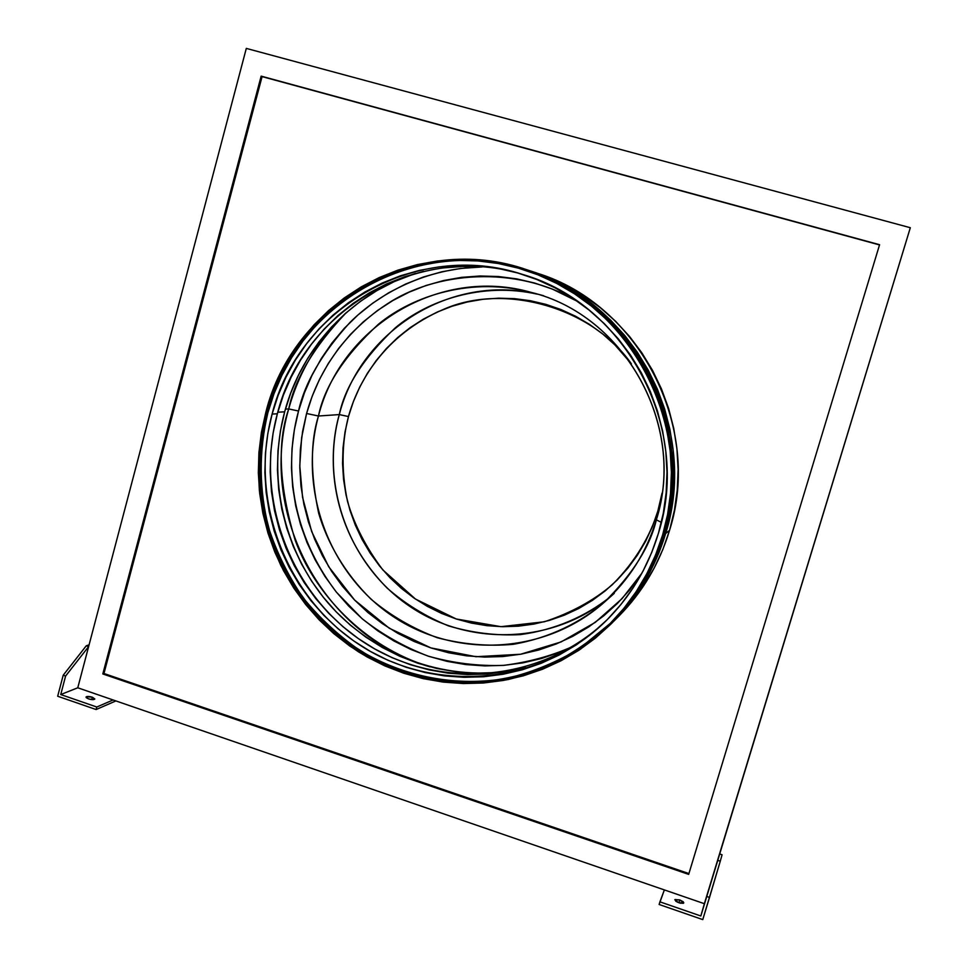 <?xml version="1.0" encoding="UTF-8"?>
<svg xmlns="http://www.w3.org/2000/svg" width="968" height="968" viewBox="0 0 968 968"><rect width="100%" height="100%" fill="white"/><g stroke="black" fill="none" stroke-linecap="round" stroke-linejoin="round"><path stroke-width="1.45" d="M571.87 646.854L559.601 652.287L541.463 658.518L522.841 662.874L503.904 665.355L484.847 665.911L465.85 664.58L447.083 661.362L428.727 656.316L410.952 649.492L393.916 640.973L377.774 630.821L362.673 619.169L348.734 606.113L336.102 591.775L324.861 576.287L315.12 559.794L306.977 542.467L300.491 524.426L295.712 505.865L292.687 486.94L291.453 467.822L292.021 448.68L294.381 429.683L298.531 411.025C304.63 383.086 321.739 353.61 349.847 322.586C379.202 293.183 426.307 268.063 481.774 266.974L460.647 268.451L441.783 271.802L423.391 277.005L405.64 284.035L388.712 292.772L372.74 303.153L357.882 315.048L344.269 328.358L332.012 342.938L321.231 358.644L312.011 375.33L304.412 392.851L298.531 411.025L288.706 408.932C295.058 378.428 314.213 346.363 346.169 312.737C318.23 339.466 299.076 371.531 288.706 408.932L285.403 409.113L288.706 408.932C257.766 514.891 324.026 637.271 430.167 666.879C363.327 646.951 313.959 592.029 295.143 540.059C279.087 486.601 276.933 442.896 288.706 408.932L298.531 411.025C286.806 453.254 284.689 524.62 336.501 592.271L361.863 618.479C381.658 634.173 403.68 646.697 427.916 656.05C452.927 663.128 478.071 666.25 503.336 665.391C527.984 662.33 550.828 656.147 571.882 646.854M656.328 519.937C650 546.678 632.661 574.121 604.274 602.253C545.988 654.174 456.545 659.051 392.984 616.422C329.241 573.976 298.168 490.038 318.46 416.01L306.578 413.493L312.228 396.118L319.488 379.383L328.321 363.436L338.643 348.419L350.368 334.492L363.387 321.787L377.605 310.425L392.863 300.528L409.053 292.191L426.017 285.499L443.598 280.538L461.615 277.356L479.91 276.001L498.314 276.509L516.634 278.857L534.687 283.055L552.304 289.069L577.485 301.375C515.339 264.349 434.826 271.863 386.401 304.46C337.348 336.924 315.749 380.388 306.578 413.493L318.46 416.01C324.461 386.244 344.475 355.631 378.512 324.159C413.929 294.998 472.795 276.824 530.742 292.276C624.711 314.842 686.578 425.63 656.377 519.743M656.316 519.84L661.338 522.357L656.316 519.84C646.418 552.462 629.067 579.929 604.274 602.253C580.909 622.267 549.739 638.009 513.064 644.337C487.872 646.563 462.583 644.361 437.209 637.706C412.646 628.438 390.649 615.636 371.18 599.325C344.523 573.141 327.378 542.685 318.69 513.318C310.389 474.272 310.304 441.831 318.46 416.01L339.296 414.582C320.021 484.641 348.625 564.078 408.278 605.339C467.774 646.745 552.232 644.506 609.235 597.667C585.942 616.047 555.426 629.926 520.215 634.621C496.148 635.855 472.202 632.927 448.39 625.86C425.448 616.398 404.999 603.778 387.043 587.987C327.438 527.366 327.741 454.173 339.296 414.582L348.48 416.555C342.539 439.254 340.494 467.943 347.536 501.497C354.227 524.632 366.001 547.44 382.844 569.934L415.478 599.059L456.255 618.988L500.928 626.671L544.318 621.783C570.999 612.913 593.602 600.608 612.139 584.866C636.69 560.351 650.653 534.36 657.804 511.213L662.064 493.075L657.804 511.213L652.432 526.592L645.583 541.318L637.343 555.245L627.796 568.228L617.039 580.159L605.181 590.916L592.356 600.402L578.683 608.521L564.296 615.2L549.352 620.403L533.997 624.07L518.376 626.175L502.646 626.707L486.952 625.667L471.44 623.09L456.255 618.988L441.541 613.409L427.433 606.428L414.05 598.091L401.538 588.496L389.983 577.739L379.504 565.917L370.187 553.139L362.117 539.527L355.353 525.201L349.98 510.293L346.036 494.95L343.543 479.305L342.539 463.49L343.035 447.664L345.019 431.97L348.48 416.555L339.296 414.582C345.044 386.607 363.666 357.736 395.174 327.946C427.965 300.237 482.245 281.845 537.24 294.151C451.524 273.327 360.568 330.572 339.296 414.582L318.46 416.01C340.942 326.228 439.98 266.285 530.742 292.276C624.541 314.733 686.554 425.678 656.316 519.828M90.919 699.465L89.262 699.102L90.919 699.465M92.371 697.214L91.742 699.574L92.371 697.214L94.828 698.981L92.638 699.622L88.463 698.848L86.007 697.069C86.866 696.198 88.983 696.246 92.371 697.214L94.828 699.005C93.969 699.864 91.851 699.816 88.463 698.848L86.225 697.638L86.454 696.658L92.371 697.214M679.016 902.539L677.08 902.019L680.782 903.277L679.016 902.539L679.802 899.925L679.016 902.539M678.846 902.757L674.829 899.804L679.802 899.925L675.023 899.538L675.809 901.244L679.73 903.035L683.299 903.313L683.323 901.837L679.802 899.925L683.819 902.878L678.846 902.757M284.652 411.811C266.974 477.611 283.648 551.094 327.958 602.858C372.474 654.392 442.558 681.23 509.894 670.86L494.999 672.615L475.482 673.171L456.013 671.792L436.798 668.477L418.007 663.286L399.808 656.28L382.36 647.531L365.831 637.125L350.368 625.171L336.102 611.776L323.167 597.074L311.66 581.199L301.689 564.296L293.34 546.521L286.697 528.044L281.797 509.023L278.711 489.626L277.441 470.024L278.01 450.41L280.418 430.954L284.652 411.811L290.666 393.189L298.422 375.245L307.86 358.136L318.896 342.031L331.431 327.087L345.37 313.438L360.58 301.229L376.915 290.594L394.254 281.615L415.611 273.375C352.025 293.425 301.762 347.439 284.652 411.811L277.792 412.211L284.652 411.811M524.414 275.021C419.773 240.959 303.032 309.554 277.356 413.772L272.105 414.086C298.083 308.344 416.942 239.06 522.865 274.525C626.26 304.291 692.023 428.292 658.458 533.186L663.298 513.221L666.153 492.809L667 472.166L665.827 451.511L662.632 431.05L657.453 410.989L650.339 391.532L641.373 372.898L630.652 355.268L618.274 338.812L604.383 323.711L589.125 310.099L572.657 298.12L555.148 287.883L536.792 279.486L517.771 272.988L498.278 268.475L478.507 265.946L458.651 265.426L438.915 266.914L419.483 270.374L400.546 275.759L382.275 283.019L364.839 292.046L348.407 302.754L333.125 315.048L319.113 328.781L306.517 343.821L295.421 360.036L285.947 377.266L278.143 395.331L272.105 414.086L267.858 433.349L265.438 452.939L264.869 472.699L266.152 492.422L269.273 511.951L274.198 531.105L280.889 549.715L289.287 567.611L299.318 584.624L310.885 600.62L323.905 615.418L338.255 628.91L353.804 640.961L370.429 651.44L387.974 660.261L406.282 667.327L425.182 672.554L444.506 675.894L464.083 677.31L483.71 676.753L503.227 674.224L522.418 669.747L541.1 663.334L559.105 655.046L576.238 644.942L592.331 633.12L607.202 619.689L620.718 604.758L632.721 588.484L643.079 571.011L651.694 552.522L658.458 533.186C648.076 567.563 630.325 597.05 605.206 621.662C539.829 685.199 435.515 693.887 360.834 645.668C285.899 597.716 248.74 500.166 272.105 414.086L277.356 413.772C254.245 498.81 290.775 595.187 364.646 642.825C438.274 690.729 541.293 682.742 606.367 620.524M526.701 270.725C417.825 232.792 294.562 303.783 267.87 412.779L266.611 412.852C293.377 303.492 417.16 232.332 526.338 270.604C630.942 302.343 696.694 428.413 662.62 534.953L655.675 554.773L646.842 573.734L636.206 591.642L623.9 608.327L610.034 623.634L594.775 637.404L578.271 649.516L560.702 659.861L542.249 668.344L523.083 674.902L503.408 679.488L483.419 682.065L463.297 682.621L443.235 681.17L423.427 677.733L404.067 672.361L385.312 665.113L367.332 656.062L350.307 645.317L334.384 632.963L319.682 619.133L306.348 603.959L294.502 587.576L284.229 570.14L275.626 551.808L268.777 532.739L263.732 513.125L260.525 493.111L259.218 472.904L259.787 452.661L262.267 432.587L266.611 412.852L272.794 393.637L280.781 375.112L290.485 357.47L301.834 340.845L314.745 325.429L329.084 311.345L344.753 298.749L361.584 287.75L379.444 278.481L398.163 271.04L417.571 265.51L437.488 261.953L457.719 260.416L478.071 260.937L498.339 263.514L518.328 268.136L537.845 274.779L556.66 283.394L574.617 293.885L591.509 306.154L607.166 320.106L621.408 335.594L634.1 352.473L645.111 370.55L654.308 389.668L661.604 409.609L666.916 430.191L670.195 451.185L671.393 472.372L670.521 493.547L667.593 514.48L662.62 534.953C652.275 569.196 634.766 598.744 610.07 623.598C590.456 641.542 568.748 656.086 544.96 667.23C520.373 676.245 495.071 681.387 469.081 682.658C429.562 681.629 392.778 671.042 358.717 650.907C326.289 629.2 299.862 599.7 281.603 564.997C270.967 541.088 263.841 516.162 260.223 490.244C258.698 464.108 260.828 438.31 266.611 412.852L267.87 412.779C258.686 451.269 258.988 489.735 268.777 528.189C276.945 552.994 288.367 576.154 303.057 597.679C319.428 617.935 338.28 635.444 359.624 650.23C403.946 677.128 456.993 687.316 508.164 678.072C533.453 671.828 557.35 661.906 579.832 648.282L610.336 623.332M537.167 273.194L566.401 285.548L583.898 295.76L600.341 307.715L615.587 321.291L629.454 336.356L641.82 352.776L652.529 370.369L661.483 388.967L668.585 408.375L673.752 428.388L676.935 448.813L678.108 469.432L677.261 490.038L674.394 510.402L669.553 530.343L665.657 533.513C655.445 567.333 638.166 596.554 613.833 621.178L627.167 606.428L639.4 589.839L649.976 572.04L658.76 553.212L665.657 533.513L670.594 513.161L673.522 492.373L674.381 471.343L673.183 450.289L669.929 429.429L664.653 408.992L657.405 389.172L648.27 370.187L637.331 352.219L624.723 335.46L610.554 320.069L595.005 306.215L578.223 294.018L560.375 283.588L530.791 271.076C634.476 302.863 699.453 427.868 665.657 533.513L669.553 530.343C702.659 426.852 639.037 304.448 537.397 273.279L531.021 271.149M527.862 270.096L557.931 282.801L575.912 293.304L592.839 305.61L608.521 319.585L622.799 335.097L635.516 352.001L646.539 370.115L655.747 389.257L663.056 409.246L668.38 429.852L671.659 450.882L672.869 472.106L671.998 493.317L669.057 514.286L664.072 534.808L657.115 554.664L648.27 573.649L637.61 591.593L625.267 608.315L611.812 623.21C636.363 598.357 653.775 568.906 664.072 534.808L663.54 535.244C653.219 569.426 635.758 598.974 611.159 623.864L580.51 649.177C557.883 663.007 533.828 673.111 508.345 679.488C456.787 689.01 403.257 678.87 358.511 651.839C325.889 630.071 299.281 600.426 280.901 565.554C270.193 541.511 263.006 516.464 259.363 490.401C257.815 464.132 259.944 438.189 265.764 412.586L261.396 432.418L258.916 452.576L258.335 472.904L259.654 493.196L262.873 513.294L267.942 533.005L274.827 552.147L283.455 570.563L293.776 588.084L305.682 604.54L319.065 619.774L333.827 633.665L349.823 646.067L366.933 656.873L384.974 665.96L403.813 673.244L423.27 678.641L443.162 682.089L463.309 683.553L483.516 682.997L503.602 680.407L523.361 675.809L542.612 669.215L561.15 660.696L578.803 650.315L595.38 638.142L610.711 624.312L624.638 608.945L637.005 592.186L647.689 574.193L656.57 555.148L663.54 535.244L668.537 514.661L671.49 493.644L672.361 472.372L671.151 451.088L667.86 429.998L662.523 409.331L655.191 389.293L645.958 370.091L634.899 351.916L622.146 334.976L607.831 319.416L592.101 305.404L575.137 293.062L557.108 282.535L538.184 273.883L518.594 267.216L498.508 262.57L478.144 259.981L457.707 259.46L437.391 261.009L417.377 264.591L397.884 270.145L379.081 277.622L361.149 286.927L344.233 297.975L328.503 310.631L314.104 324.776L301.145 340.264L289.734 356.962L279.994 374.689L271.972 393.286L265.764 412.586C292.675 302.548 417.414 231.037 527.197 269.878C631.995 302.004 697.698 428.425 663.54 535.244L664.072 534.808C698.146 428.279 632.612 302.222 528.092 270.181L527.427 269.951M717.59 860.274L910.319 227.722L246.308 48.4L77.767 687.788L60.742 694.552L96.776 707.015L113.099 699.961L77.767 687.788L704.365 903.701L717.59 860.274L700.832 915.994L910.319 227.722L246.308 48.4L88.62 646.612L86.261 645.813L63.198 675.24L65.594 676.063L88.62 646.612L77.767 687.788L60.742 694.552L65.594 676.063L63.198 675.24L57.681 696.234L96.11 709.544L57.681 696.234L63.198 675.24L86.261 645.813L88.62 646.612L65.594 676.063L60.742 694.552L96.776 707.015L113.099 699.961L704.365 903.701L700.832 915.994L717.59 860.274L720.277 861.193L709.52 897.433L706.773 896.489L709.52 897.433L702.768 919.6L659.123 904.487L659.922 901.837L700.832 915.994L659.922 901.837L664.363 889.919L659.123 904.487L702.768 919.6L720.277 861.193L717.59 860.274M115.906 700.917L96.11 709.544L96.776 707.015L96.11 709.544L115.906 700.917M261.154 76.133L879.585 244.71L688.671 874.382L102.814 673.946L261.154 76.133L879.585 244.71L688.671 874.382L102.814 673.946L103.963 673.498L688.913 873.584L103.963 673.498L102.814 673.946L261.154 76.133L262.086 76.605L261.154 76.133M879.513 244.928L262.086 76.605L103.963 673.498L262.086 76.605L879.513 244.928M669.553 530.343L662.79 549.63L654.174 568.083L643.817 585.531L631.826 601.769L618.734 616.265C642.607 592.101 659.535 563.461 669.553 530.343M722.08 854.768L719.539 853.897L722.08 854.768L720.277 861.193L722.08 854.768M595.344 636.835L578.876 648.911L561.355 659.244L542.927 667.714M523.809 674.26L504.171 678.834L484.218 681.399L464.144 681.956L444.13 680.516L424.359 677.08L405.035 671.719L386.317 664.496L368.385 655.469L351.396 644.736L335.497 632.419L320.831 618.625L307.522 603.475L295.7 587.128L285.451 569.729L276.86 551.433L270.024 532.412L264.99 512.834L261.796 492.869L260.489 472.699L261.07 452.504L263.526 432.478L267.87 412.779L274.041 393.601L282.015 375.124L291.695 357.519L303.032 340.93L315.907 325.538L330.221 311.49L345.854 298.918L362.649 287.956L380.472 278.711L399.155 271.282L418.527 265.764L438.407 262.207M561.839 652.492L544.004 660.708M525.479 667.061L506.458 671.514L487.122 674.018L467.653 674.575L448.257 673.196L429.102 669.88L410.359 664.701L392.209 657.708L374.822 648.984L358.341 638.59L342.926 626.659L328.696 613.288L315.786 598.623L304.315 582.772L294.381 565.917L286.056 548.178L279.425 529.738L274.537 510.753L271.451 491.405L270.181 471.852L270.75 452.274L273.145 432.853L277.356 413.772L283.358 395.186L291.09 377.278L300.491 360.205L311.49 344.148L323.99 329.241L337.868 315.629L353.03 303.456L369.328 292.844L386.607 283.89L404.721 276.715L423.488 271.379M442.751 267.954L462.317 266.478L481.991 266.999M89.092 644.833L86.261 645.813L89.092 644.833M631.414 363.871L614.849 344.85L602.725 334.021L589.621 324.461L575.682 316.294L561.053 309.566L545.879 304.363L530.319 300.709L514.516 298.64L498.641 298.18L482.838 299.306L467.266 302.004L452.068 306.239L437.403 311.974L423.379 319.137L410.154 327.644L397.836 337.421L386.534 348.371L376.358 360.374L367.392 373.321L359.721 387.091L353.393 401.538L348.48 416.555C357.64 383.074 383.546 334.952 443.792 309.264C504.122 282.583 592.21 307.328 631.414 363.871M306.578 413.493L301.617 437.766L299.777 465.765L302.56 497.286L311.648 531.492L328.648 566.643L354.603 600.039L389.293 628.244L430.881 647.907L475.99 656.715L520.602 654.247L561.113 641.917L595.223 622.4L622.073 598.623L641.941 573.129L629.865 589.681L617.354 603.512L603.584 615.963L588.689 626.925L572.826 636.303L556.14 643.998L538.825 649.976L521.038 654.162L502.949 656.546L484.738 657.09L466.576 655.832L448.644 652.783L431.099 647.979L414.098 641.469L397.812 633.326L382.372 623.646L367.925 612.514L354.591 600.027L342.503 586.33L331.758 571.519L322.441 555.765L314.648 539.188L308.429 521.946L303.867 504.195L300.975 486.093L299.802 467.81L300.346 449.503L302.621 431.341L306.578 413.493M604.274 602.253L614.269 593.348M611.837 623.186L611.183 623.84M618.758 616.241L613.833 621.178M530.742 292.276L543.677 295.736"/></g></svg>
